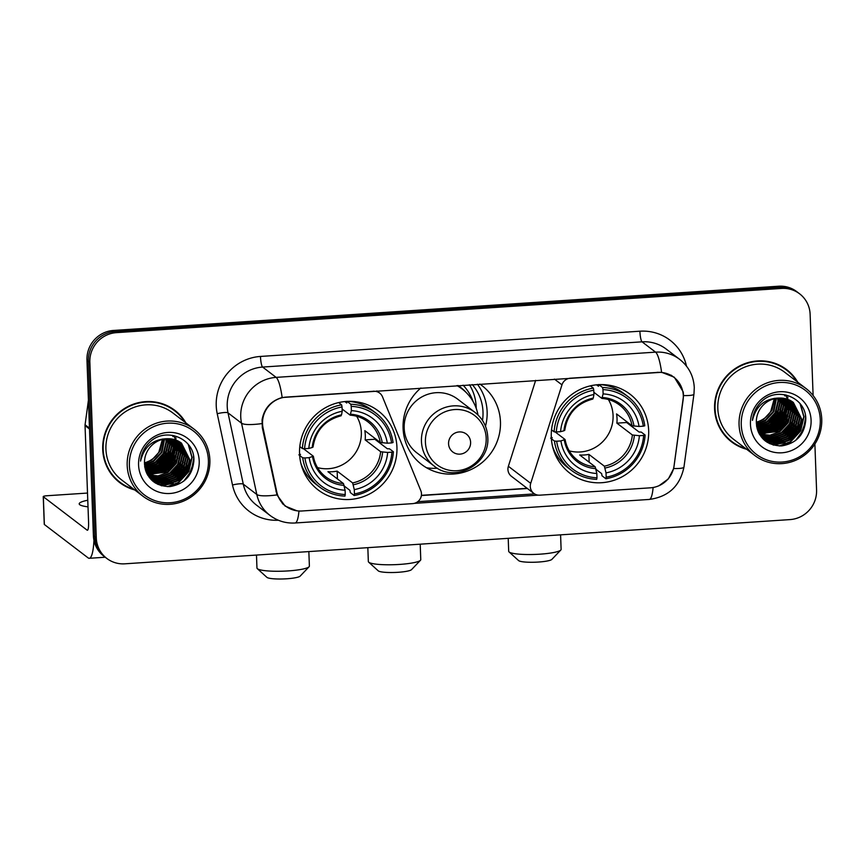 <?xml version="1.0" encoding="UTF-8"?>
<svg xmlns="http://www.w3.org/2000/svg" width="865" height="865" viewBox="0 0 865 865"><rect width="100%" height="100%" fill="white"/><g stroke="black" fill="none" stroke-linecap="round" stroke-linejoin="round"><path stroke-width="1.3" d="M373.464 391.142L373.637 391.283A9.364 9.093 -52.7 0 1 382.492 396.797L420.801 490.65A9.364 9.093 -52.7 0 1 412.627 503.635L301.971 510.988A25.29 24.544 127.3 0 1 285.71 506.133L282.336 503.56M551.286 436.944A49.651 48.181 127.3 0 0 569.851 473.177A49.651 48.181 127.3 0 0 622.065 476.81A49.651 48.181 127.3 0 0 648.663 430.467A49.651 48.181 127.3 0 0 630.098 394.235A49.651 48.181 127.3 0 0 577.885 390.591A49.651 48.181 127.3 0 0 551.286 436.944M299.55 453.682A49.651 48.181 127.3 0 0 318.125 489.914A49.651 48.181 127.3 0 0 370.339 493.547A49.651 48.181 127.3 0 0 396.938 447.205A49.651 48.181 127.3 0 0 378.362 410.972A49.651 48.181 127.3 0 0 326.148 407.329A49.651 48.181 127.3 0 0 299.55 453.682M373.637 391.283L286.423 397.078A25.29 24.544 127.3 0 0 262.538 423.699A25.29 24.544 127.3 0 0 263.068 428.013L276.778 491.98A25.29 24.544 127.3 0 0 285.71 506.133M472.258 384.579A45.434 44.083 -52.7 0 1 482.994 411.881A45.434 44.083 -52.7 0 1 482.497 420.466M476.183 408.226A45.434 44.083 127.3 0 0 476.15 406.658A45.434 44.083 127.3 0 0 469.436 384.763M479.848 384.071A49.651 48.181 -52.7 0 1 481.892 385.552A49.651 48.181 -52.7 0 1 500.457 421.785A49.651 48.181 -52.7 0 1 473.858 468.127A49.651 48.181 -52.7 0 1 421.644 464.494A49.651 48.181 -52.7 0 1 403.079 428.262A49.651 48.181 -52.7 0 1 420.833 387.996M485.481 426.25A49.651 48.181 127.3 0 0 487.125 411.61A49.651 48.181 127.3 0 0 477.404 384.233M657.595 372.404L570.37 378.2A9.364 9.093 -52.7 0 0 561.969 384.86L530.71 483.34A9.364 9.093 -52.7 0 0 539.803 495.169L650.458 487.817A25.29 24.544 127.3 0 0 674.127 465.565L683.091 400.073A25.29 24.544 127.3 0 0 673.857 377.259A25.29 24.544 127.3 0 0 657.595 372.404L657.411 372.264M535.64 380.362L508.371 466.289A9.364 9.093 127.3 0 0 511.442 476.323L533.781 493.374M185.921 422.931A45.434 44.083 127.3 0 0 174.838 410.345A45.434 44.083 127.3 0 0 127.058 407.015A45.434 44.083 127.3 0 0 102.719 449.432A45.434 44.083 127.3 0 0 119.705 482.584A45.434 44.083 127.3 0 0 134.767 489.958M118.992 482.032A45.434 44.083 127.3 0 0 128.755 487.363M797.8 382.243A45.434 44.083 127.3 0 0 786.718 369.658A45.434 44.083 127.3 0 0 738.926 366.328A45.434 44.083 127.3 0 0 714.587 408.745A45.434 44.083 127.3 0 0 731.585 441.896A45.434 44.083 127.3 0 0 746.646 449.27M730.871 441.345A45.434 44.083 127.3 0 0 740.624 446.675M296.911 510.804L285.147 506.079L276.962 494.921L262.354 427.84L262.063 419.903C264.203 408.312 270.896 400.852 282.152 397.522L661.595 372.285L674.3 377.216L683.22 391.899L683.555 395.575L673.705 468.538L668.375 478.875L659 485.73M106.795 558.422L103.919 556.227A28.102 27.269 127.3 0 1 93.409 535.716L86.965 360.024A28.102 27.269 127.3 0 1 113.51 330.452L778.673 286.218A28.102 27.269 127.3 0 1 796.741 291.624L798.179 292.716A28.102 27.269 127.3 0 0 780.111 287.321L114.948 331.555A28.102 27.269 127.3 0 0 88.403 361.127L94.847 536.819A28.102 27.269 127.3 0 0 105.357 557.32A28.102 27.269 127.3 0 1 94.847 536.819L88.403 361.127A28.102 27.269 127.3 0 1 114.948 331.555L780.111 287.321A28.102 27.269 127.3 0 1 798.179 292.716L799.617 293.819A28.102 27.269 127.3 0 0 781.549 288.423L116.397 332.647A28.102 27.269 127.3 0 0 89.852 362.23L96.285 537.911A28.102 27.269 127.3 0 0 106.795 558.422A28.102 27.269 127.3 0 0 124.874 563.818L790.026 519.595A28.102 27.269 127.3 0 0 816.571 490.022L814.884 444.026M538.171 495.137L414.249 503.376M534.548 493.893L417.763 501.668M813.111 395.51L810.127 314.33A28.102 27.269 127.3 0 0 799.617 293.819M793.713 377.118A45.434 44.083 127.3 0 0 785.982 369.117M181.834 417.806A45.434 44.083 127.3 0 0 174.114 409.805M87.776 500.24A29.983 4.693 -2.1 0 0 79.202 503.863A29.983 4.693 -2.1 0 0 88.014 506.847M163.917 466.646A37.476 36.362 127.3 0 0 171.994 455.498M173.4 452.179A37.476 36.362 127.3 0 0 174.968 446.729M175.195 445.54A37.476 36.362 127.3 0 0 175.552 442.988M175.638 442.015A37.476 36.362 127.3 0 0 175.725 440.772M175.757 438.739A37.476 36.362 127.3 0 0 175.736 437.701M93.95 540.257A37.476 6.909 86.2 0 1 89.268 558.293A37.476 6.909 86.2 0 1 88.133 557.893L44.353 524.482A4.682 0.735 177.9 0 1 44.266 524.352L43.25 496.607A4.682 0.735 -2.1 0 0 43.337 496.737L87.116 530.148A9.364 1.73 -93.8 0 0 87.397 530.256A9.364 1.73 -93.8 0 0 88.576 522.276L85.04 425.591A4.682 4.541 -52.7 0 1 85.073 424.791L88.435 400.225M87.506 493.061L47.034 495.742A4.682 0.735 -2.1 0 0 43.25 496.607M208.4 460.342A40.287 39.087 127.3 0 0 167.432 423.201A40.287 39.087 127.3 0 0 129.393 465.586A40.287 39.087 127.3 0 0 170.351 502.727A40.287 39.087 127.3 0 0 208.4 460.342M209.871 459.942A42.158 40.904 127.3 0 0 194.106 429.181A42.158 40.904 127.3 0 0 149.775 426.088A42.158 40.904 127.3 0 0 127.187 465.435A42.158 40.904 127.3 0 0 142.952 496.207A42.158 40.904 127.3 0 0 187.294 499.289A42.158 40.904 127.3 0 0 209.871 459.942M194.106 429.181L172.849 412.951A42.158 40.904 127.3 0 0 128.517 409.859A42.158 40.904 127.3 0 0 105.93 449.216A42.158 40.904 127.3 0 0 121.695 479.978L142.952 496.207M184.915 422.163A44.969 43.628 127.3 0 0 174.557 410.713L173.108 409.621A44.969 43.628 127.3 0 0 164.35 404.463M174.557 410.713A44.969 43.628 127.3 0 0 127.263 407.426A44.969 43.628 127.3 0 0 103.173 449.4A44.969 43.628 127.3 0 0 119.986 482.216A44.969 43.628 127.3 0 0 133.761 489.19M147.937 465.857L144.769 466.905M144.466 462.84A23.42 22.728 127.3 0 0 158.857 452.081L162.49 439.02M164.62 438.955L161.939 452.384L153.689 461.294L144.531 464.786M164.209 439.02L161.485 452.038L153.235 460.948L144.498 464.375M166.21 438.771L166.534 442.112L163.734 453.757L155.484 462.667L144.682 466.365M165.821 438.804L166.091 441.766L163.29 453.411L155.04 462.321L144.639 465.976M167.702 438.685L168.34 443.486L165.539 455.131L157.289 464.04L144.931 467.824M167.334 438.696L167.886 443.139L165.085 454.795L156.835 463.694L144.855 467.468M169.118 438.685L170.146 444.859L167.334 456.515L159.095 465.413L145.233 469.176M168.772 438.674L169.691 444.513L166.891 456.169L158.641 465.067L145.147 468.841M170.481 438.782L171.94 446.232L169.14 457.888L160.89 466.786L145.601 470.441M170.146 438.75L171.497 445.897L168.686 457.542L160.447 466.451L145.504 470.138M171.778 438.944L173.746 447.616L170.946 459.261L162.696 468.17L146.012 471.63M171.454 438.901L173.292 447.27L170.492 458.915L162.242 467.824L145.904 471.339M173.022 439.182L175.552 448.989L172.74 460.634L164.501 469.544L146.466 472.733M172.719 439.117L175.098 448.643L172.297 460.288L164.047 469.198L146.347 472.463M174.222 439.485L177.347 450.362L174.546 462.007L166.296 470.917L146.953 473.771M173.919 439.398L176.903 450.016L174.092 461.661L165.853 470.571L146.823 473.512M175.368 439.842L179.152 451.735L176.352 463.381L168.102 472.29L158.1 475.901L147.461 474.723M175.087 439.744L178.698 451.389L175.898 463.045L167.648 471.944L147.331 474.485M176.482 440.253L180.947 453.109L178.147 464.764L169.897 473.663L159.225 477.35L148.066 475.631M176.211 440.144L180.504 452.763L177.703 464.418L169.454 473.317L158.933 476.993L147.883 475.393M177.552 440.718L182.753 454.482L179.952 466.138L171.703 475.036L160.403 478.778L148.802 476.518M177.293 440.599L182.299 454.147L179.498 465.792L171.248 474.701L160.112 478.421L148.618 476.301M178.579 441.236L184.559 455.866L181.747 467.511L173.508 476.42L161.982 480.161L149.58 477.372M178.331 441.107L184.104 455.52L181.304 467.165L173.054 476.074L161.539 479.815L149.386 477.166M179.574 441.81L186.353 457.239L183.553 468.884L175.303 477.794L163.788 481.535L150.402 478.172M150.164 478.021L149.45 477.556M149.948 477.826L149.18 477.361M179.336 441.658L185.91 456.893L183.099 468.538L174.86 477.448L163.334 481.189L150.196 477.977M180.536 442.426L188.159 458.612L185.359 470.257L177.109 479.167L165.593 482.908L153.84 480.464L151.245 478.929M151.018 478.767L149.883 477.923M180.298 442.264L187.705 458.266L184.905 469.911L176.655 478.821L165.139 482.573L153.386 480.118L151.04 478.745M150.802 478.583L150.11 478.086M166.599 438.739A23.42 22.728 127.3 0 0 144.477 463.381C146.228 478.464 154.673 486.206 169.799 486.606C184.548 484.097 192.581 475.426 193.89 460.569C194.928 438.555 165.885 426.564 150.013 441.939C144.433 447.173 141.276 453.552 140.562 461.088C144.087 446.805 152.77 439.355 166.599 438.739L178.039 440.955L181.455 443.085L189.965 459.985L187.154 471.63L178.914 480.54L167.388 484.292L155.646 481.837L152.132 479.632L147.731 475.199M181.228 442.912L189.511 459.639L186.71 471.295L178.46 480.194L166.934 483.946L155.192 481.491L151.905 479.459M162.934 439.279L160.133 451.011L151.883 459.921L144.466 463.067M138.573 464.981A30.913 29.994 127.3 0 0 170.016 493.483A30.913 29.994 127.3 0 0 199.21 460.948A30.913 29.994 127.3 0 0 167.778 432.446A30.913 29.994 127.3 0 0 138.573 464.981M111.271 474.02A44.969 43.628 127.3 0 0 118.548 481.113L119.986 482.216M193.49 456.05L193.695 458.71L191.295 470.895L183.737 481.189M188.213 444.34L191.889 457.336L188.516 471.533L178.514 482.389L167.464 486.649M189.294 463.402L176.709 481.016L175.011 482.032M171.432 483.708L161.16 485.643M176.687 453.779L164.101 471.393L162.393 472.409M174.881 452.406L162.296 470.019L160.598 471.036M173.076 451.033L160.501 468.635L158.792 469.663M171.281 449.659L158.695 467.262L156.987 468.289M193.857 461.64L188.667 476.118M188.678 444.934L192.117 457.509L188.743 471.706L178.741 482.562L168.632 486.649M188.667 466.43L177.822 480.594M173.26 483.2L161.755 485.816M186.862 465.056L176.017 479.221M171.465 481.827L164.718 483.957M163.42 484.173L157.863 484.389M185.056 463.683L174.211 477.848M169.659 480.453L162.912 482.584M161.625 482.8L159.063 483.038M158.511 483.059L155.235 482.962M183.261 462.31L172.416 476.474M167.853 479.08L161.117 481.21M159.82 481.427L157.268 481.654M156.706 481.675L155.581 481.686M155.343 481.686L153.278 481.567M181.455 460.937L170.61 475.09M166.058 477.707L159.311 479.837M158.014 480.043L155.462 480.28M154.9 480.302L153.775 480.313M177.855 458.18L167.01 472.344M176.049 456.807L165.204 470.971M173.93 435.614L174.762 437.993M175.054 439.031L175.184 439.571M175.292 440.069L175.703 442.437M175.822 443.68L175.541 450.481M174.254 455.433L163.409 469.598M158.846 472.204L152.11 474.334M150.813 474.55L148.261 474.788M172.546 435.344L172.957 436.62M173.627 439.323L173.897 441.064M174.027 442.307L173.735 449.108M172.449 454.06L161.604 468.225M157.052 470.83L150.305 472.96M149.007 473.177L146.769 473.393M170.643 452.687L159.798 466.841M168.848 451.314L158.003 465.467M167.042 449.93L156.197 464.094M309.075 566.759L300.166 576.112A16.867 2.638 177.9 0 1 286.748 578.782A16.867 2.638 177.9 0 1 266.885 577.333L257.316 568.651A26.231 4.109 -2.1 0 0 288.218 570.911A26.231 4.109 -2.1 0 0 309.075 566.759A26.231 4.109 -2.1 0 0 309.389 566.099L308.848 551.589M317.509 467.587A34.665 33.638 127.3 0 0 361.332 432.23A34.665 33.638 127.3 0 0 356.672 416.27M374.923 438.371A44.504 43.174 -52.7 0 1 374.869 439.258L387.304 448.74L389.531 448.827L393.391 451.779L391.899 452.168A44.591 43.272 127.3 0 1 354.445 493.904L354.282 489.622A40.287 39.087 127.3 0 0 387.65 452.46L380.643 451.714L365.16 439.896A34.665 33.638 127.3 0 0 365.3 435.257A34.665 33.638 127.3 0 0 364.825 430.651L380.297 442.469L387.315 443.204A40.287 39.087 127.3 0 0 351.385 410.648L351.233 406.366A44.591 43.272 127.3 0 1 391.564 442.923L393.056 442.523A46.472 45.088 127.3 0 0 376.07 413.232A46.472 45.088 127.3 0 0 350.801 404.225L351.233 406.366M304.923 457.953L302.718 457.801A46.472 45.088 127.3 0 0 319.693 487.103A46.472 45.088 127.3 0 0 344.962 496.099L345.254 494.521A44.591 43.272 127.3 0 1 304.923 457.953L309.173 457.671A40.287 39.087 127.3 0 0 345.103 490.239L343.437 483.535L327.954 471.717A34.665 33.638 127.3 0 0 337.145 471.111L352.628 482.93L354.282 489.622M303.356 448.621L313.281 456.19L309.173 457.671M344.832 401.565L346.735 403.014L346.952 401.284M354.445 493.904L354.153 495.494L350.293 492.553L349.936 490.379L344.259 486.043M298.858 454.86L300.512 454.514L299.55 453.779M376.07 413.232L372.22 410.28A46.472 45.088 127.3 0 0 348.184 401.349M300.879 463.337A46.472 45.088 127.3 0 0 315.833 484.162L319.693 487.103M347.092 401.392L350.801 404.225M354.153 495.494A46.472 45.088 127.3 0 0 393.391 451.779M302.718 457.801L299.647 455.466M391.564 442.923L387.315 443.204M387.65 452.46L391.899 452.168M345.103 490.239L345.254 494.521M351.385 410.648L350.141 415.124L342.118 409.004M382.298 442.869A36.038 34.968 127.3 0 0 350.725 414.249L350.141 415.124M313.281 456.19L312.557 456.774A36.038 34.968 127.3 0 0 344.129 485.384M299.798 446.589L302.372 448.557L304.588 448.708A44.591 43.272 127.3 0 1 342.043 406.972L341.621 404.842A46.472 45.088 127.3 0 0 302.372 448.557M341.621 404.842L338.658 402.582M342.043 406.972L342.205 411.253A40.287 39.087 127.3 0 0 308.837 448.427L304.588 448.708M308.837 448.427L312.222 447.519A36.038 34.968 127.3 0 1 341.534 414.854L342.205 411.253M312.222 447.519L312.935 446.946M337.437 478.95L337.145 471.111M365.16 439.896L374.869 439.258M256.483 555.071L256.959 568.013A26.231 4.109 -2.1 0 0 257.316 568.651M560.812 550.021L551.892 559.374A16.867 2.638 177.9 0 1 538.484 562.045A16.867 2.638 177.9 0 1 518.622 560.596L509.042 551.913A26.231 4.109 -2.1 0 0 539.944 554.173A26.231 4.109 -2.1 0 0 560.812 550.021A26.231 4.109 -2.1 0 0 561.115 549.361L560.585 534.851M569.235 450.849A34.665 33.638 127.3 0 0 613.069 415.492A34.665 33.638 127.3 0 0 608.398 399.522M626.66 421.623A44.504 43.174 -52.7 0 1 626.606 422.509L639.04 432.003L641.268 432.089L645.117 435.041L643.636 435.43A44.591 43.272 127.3 0 1 606.17 477.166L606.019 472.885A40.287 39.087 127.3 0 0 639.386 435.711L632.369 434.976L616.886 423.158A34.665 33.638 127.3 0 0 617.037 418.519A34.665 33.638 127.3 0 0 616.55 413.913L632.034 425.731L639.04 426.467A40.287 39.087 127.3 0 0 603.121 393.91L602.959 389.628A44.591 43.272 127.3 0 1 643.301 426.186L644.782 425.785A46.472 45.088 127.3 0 0 627.806 396.484A46.472 45.088 127.3 0 0 602.537 387.488L602.959 389.628M556.66 441.215L554.443 441.064A46.472 45.088 127.3 0 0 571.43 470.365A46.472 45.088 127.3 0 0 596.699 479.361L596.991 477.783A44.591 43.272 127.3 0 1 556.66 441.215L560.909 440.934A40.287 39.087 127.3 0 0 596.828 473.501L595.174 466.797L579.691 454.979A34.665 33.638 127.3 0 0 588.881 454.374L604.354 466.181L606.019 472.885M555.092 431.884L565.007 439.452L560.909 440.934M596.558 384.828L598.461 386.277L598.677 384.547M606.17 477.166L605.878 478.756L602.029 475.815L601.662 473.642L595.985 469.306M550.594 438.123L552.248 437.776L551.286 437.041M627.806 396.484L623.946 393.543A46.472 45.088 127.3 0 0 599.921 384.611M552.605 446.6A46.472 45.088 127.3 0 0 567.57 467.424L571.43 470.365M598.818 384.655L602.537 387.488M605.878 478.756A46.472 45.088 127.3 0 0 645.117 435.041M554.443 441.064L551.383 438.728M643.301 426.186L639.04 426.467M639.386 435.711L643.636 435.43M596.828 473.501L596.991 477.783M603.121 393.91L601.867 398.387L593.855 392.267M634.023 426.121A36.038 34.968 127.3 0 0 602.462 397.511L601.867 398.387M565.007 439.452L564.294 440.036A36.038 34.968 127.3 0 0 595.855 468.646M551.535 429.851L554.108 431.819L556.314 431.97A44.591 43.272 127.3 0 1 593.779 390.234L593.347 388.104A46.472 45.088 127.3 0 0 554.108 431.819M593.347 388.104L590.395 385.844M593.779 390.234L593.931 394.516A40.287 39.087 127.3 0 0 560.574 431.689L556.314 431.97M560.574 431.689L563.948 430.781A36.038 34.968 127.3 0 1 593.271 398.116L593.931 394.516M563.948 430.781L564.672 430.208M589.162 462.213L588.881 454.374M616.886 423.158L626.606 422.509M508.209 538.333L508.685 551.275A26.231 4.109 -2.1 0 0 509.042 551.913M420.466 560.282L411.545 569.635A16.867 2.638 177.9 0 1 398.138 572.295A16.867 2.638 177.9 0 1 378.264 570.857L368.695 562.174A26.231 4.109 -2.1 0 0 399.598 564.423A26.231 4.109 -2.1 0 0 420.466 560.282A26.231 4.109 -2.1 0 0 420.768 559.612L420.206 544.182M470.614 442.307A11.245 10.91 127.3 0 0 459.185 431.938A11.245 10.91 127.3 0 0 448.567 443.767A11.245 10.91 127.3 0 0 459.996 454.136A11.245 10.91 127.3 0 0 470.614 442.307M474.982 412.356L457.715 399.176A33.724 32.729 127.3 0 0 422.25 396.7A33.724 32.729 127.3 0 0 404.182 428.186A33.724 32.729 127.3 0 0 416.789 452.795L434.057 465.976C454.655 483.459 490.174 464.418 487.774 437.236C487.2 426.975 482.93 418.682 474.982 412.356A33.724 32.729 127.3 0 0 439.517 409.88A33.724 32.729 127.3 0 0 421.45 441.366A33.724 32.729 127.3 0 0 434.057 465.976M478.01 414.984A44.504 43.174 127.3 0 0 462.083 388.958A44.504 43.174 127.3 0 0 456.936 385.595M462.083 388.958L461.369 388.407A44.504 43.174 127.3 0 0 457.153 385.585M426.477 467.727A44.504 43.174 127.3 0 0 437.398 468.203M367.83 547.664L368.339 561.536A26.231 4.109 -2.1 0 0 368.695 562.174M463.11 385.185A48.721 47.272 -52.7 0 1 473.166 401.663M775.797 425.958A37.476 36.362 127.3 0 0 783.874 414.811M785.279 411.491A37.476 36.362 127.3 0 0 786.847 406.042M787.074 404.852A37.476 36.362 127.3 0 0 787.431 402.301M787.518 401.338A37.476 36.362 127.3 0 0 787.593 400.084M787.637 398.17A37.476 36.362 127.3 0 0 787.637 398.062A37.476 36.362 127.3 0 0 787.604 397.013M820.269 419.655A40.287 39.087 127.3 0 0 779.311 382.514A40.287 39.087 127.3 0 0 741.262 424.91A40.287 39.087 127.3 0 0 782.23 462.04A40.287 39.087 127.3 0 0 820.269 419.655M821.75 419.255A42.158 40.904 127.3 0 0 805.985 388.493A42.158 40.904 127.3 0 0 761.643 385.401A42.158 40.904 127.3 0 0 739.067 424.747A42.158 40.904 127.3 0 0 754.831 455.52A42.158 40.904 127.3 0 0 799.163 458.601A42.158 40.904 127.3 0 0 821.75 419.255M805.985 388.493L784.728 372.264A42.158 40.904 127.3 0 0 740.386 369.171A42.158 40.904 127.3 0 0 717.809 408.529A42.158 40.904 127.3 0 0 733.574 439.29L754.831 455.52M796.795 381.476A44.969 43.628 127.3 0 0 786.426 370.025L784.988 368.933A44.969 43.628 127.3 0 0 776.229 363.776M786.426 370.025A44.969 43.628 127.3 0 0 739.143 366.738A44.969 43.628 127.3 0 0 715.052 408.713A44.969 43.628 127.3 0 0 731.866 441.528A44.969 43.628 127.3 0 0 745.641 448.503M759.805 425.18L756.637 426.218M756.334 422.152A23.42 22.728 127.3 0 0 770.726 411.394L774.359 398.332M776.5 398.268L773.807 411.697L765.557 420.606L756.399 424.099M776.089 398.343L773.353 411.351L765.114 420.26L756.378 423.688M778.078 398.084L778.413 401.425L775.613 413.07L767.363 421.979L756.561 425.677M777.689 398.116L777.959 401.079L775.159 412.735L766.909 421.633L756.507 425.288M779.57 397.997L780.219 402.798L777.408 414.454L769.169 423.353L756.799 427.137M779.214 398.008L779.765 402.452L776.965 414.108L768.715 423.007L756.734 426.78M780.998 397.997L782.014 404.171L779.214 415.827L770.964 424.726L757.113 428.489M780.652 397.997L781.571 403.836L778.76 415.481L770.52 424.391L757.026 428.164M782.349 398.095L783.82 405.555L781.019 417.2L772.769 426.11L757.47 429.754M782.014 398.062L783.366 405.209L780.565 416.854L772.315 425.764L757.383 429.451M783.647 398.257L785.615 406.928L782.814 418.574L774.564 427.483L757.891 430.943M783.333 398.214L785.171 406.582L782.371 418.228L774.121 427.137L757.783 430.651M784.89 398.495L787.42 408.302L784.62 419.947L776.37 428.856L758.346 432.046M784.587 398.43L786.966 407.956L784.166 419.601L775.916 428.51L758.227 431.776M786.09 398.797L789.226 409.675L786.415 421.32L778.176 430.229L758.821 433.084M785.798 398.711L788.772 409.329L785.971 420.985L777.721 429.883L758.702 432.824M787.247 399.154L791.021 411.048L788.22 422.704L779.971 431.603L769.969 435.214L759.329 434.035M786.966 399.057L790.578 410.702L787.766 422.358L779.527 431.257L759.2 433.798M788.361 399.565L792.827 412.421L790.026 424.077L781.776 432.976L771.093 436.663L759.935 434.944M788.08 399.457L792.372 412.086L789.572 423.731L781.322 432.641L770.802 436.306L759.751 434.706M789.431 400.041L794.632 413.805L791.821 425.45L783.582 434.36L772.283 438.09L760.681 435.841M789.161 399.911L794.178 413.459L791.378 425.104L783.128 434.014L771.98 437.733L760.486 435.614M790.459 400.549L796.427 415.178L793.627 426.823L785.377 435.733L773.861 439.474L761.46 436.684M790.199 400.419L795.984 414.832L793.173 426.477L784.933 435.387L773.407 439.128L761.265 436.479M791.453 401.122L798.233 416.552L795.432 428.197L787.182 437.106L775.656 440.847L762.27 437.485M762.033 437.333L761.319 436.868M791.205 400.971L797.779 416.206L794.978 427.851L786.728 436.76L775.213 440.512L762.065 437.29M761.827 437.139L761.103 436.684M792.405 401.738L800.038 417.925L797.227 429.57L788.988 438.479L777.462 442.22L765.72 439.777L763.125 438.241M762.887 438.079L761.751 437.236M792.178 401.576L799.584 417.579L796.784 429.235L788.534 438.133L777.008 441.885L765.265 439.431L762.908 438.058M762.671 437.895L761.979 437.398M778.468 398.051A23.42 22.728 127.3 0 0 756.345 422.704C758.097 437.776 766.541 445.518 781.679 445.918C796.427 443.41 804.45 434.738 805.758 419.893C806.796 397.868 777.765 385.877 761.892 401.263C756.302 406.485 753.155 412.864 752.431 420.401C755.967 406.118 764.638 398.668 778.468 398.051L789.918 400.268L793.324 402.398L801.833 419.298L799.033 430.954L790.783 439.853L779.268 443.604L767.515 441.15L764.011 438.955L759.611 434.511M793.097 402.236L801.379 418.952L798.579 430.608L790.329 439.507L778.814 443.258L767.06 440.804L763.784 438.782M774.813 398.592L772.002 410.324L763.763 419.233L756.334 422.38M750.452 424.293A30.913 29.994 127.3 0 0 781.884 452.795A30.913 29.994 127.3 0 0 811.089 420.26A30.913 29.994 127.3 0 0 779.646 391.759A30.913 29.994 127.3 0 0 750.452 424.293M723.14 433.333A44.969 43.628 127.3 0 0 730.428 440.426L731.866 441.528M805.369 415.362L805.574 418.022L803.174 430.208L795.605 440.501M800.082 403.663L803.769 416.649L800.385 430.846L790.394 441.701L779.343 445.962M801.174 422.715L788.588 440.328L786.88 441.355M783.312 443.021L773.04 444.956M788.556 413.092L775.981 430.705L774.272 431.721M786.761 411.718L774.175 429.332L772.467 430.348M784.955 410.345L772.369 427.959L770.661 428.975M783.149 408.972L770.574 426.575L768.866 427.602M805.737 420.952L800.547 435.43M800.558 404.247L803.996 416.822L800.612 431.019L790.61 441.874L780.5 445.962M800.536 425.742L789.691 439.907M785.139 442.512L773.624 445.129M798.741 424.369L787.896 438.533M783.333 441.139L776.597 443.28M775.299 443.486L769.742 443.702M796.935 422.996L786.09 437.16M781.538 439.766L774.791 441.896M773.494 442.112L770.942 442.35M770.38 442.372L767.114 442.275M795.13 421.623L784.285 435.787M779.733 438.393L772.986 440.523M771.699 440.739L769.136 440.977M768.585 440.999L767.46 440.999M767.223 440.999L765.157 440.88M793.335 420.249L782.49 434.414M777.927 437.02L771.191 439.15M769.893 439.355L767.341 439.593M766.779 439.615L765.655 439.625M789.723 417.492L778.878 431.657M787.929 416.119L777.084 430.283M785.798 394.927L786.642 397.305M786.923 398.343L787.053 398.884M787.172 399.381L787.572 401.749M787.701 402.993L787.41 409.794M786.123 414.746L775.278 428.91M770.726 431.516L763.979 433.646M762.681 433.862L760.13 434.1M784.425 394.656L784.836 395.932M785.496 398.635L785.766 400.376M785.896 401.62L785.604 408.421M784.328 413.373L773.483 427.537M768.92 430.143L762.184 432.273M760.886 432.489L758.637 432.705M782.522 412L771.677 426.164M780.717 410.626L769.872 424.78M778.922 409.242L768.077 423.407M263.068 428.013L262.257 427.386M276.778 491.98L275.967 491.352M554.433 379.108L561.969 384.86M508.371 466.289L530.71 483.34M278.379 520.233A46.84 45.456 -52.7 0 1 232.501 484.995L217.223 413.708A46.84 45.456 -52.7 0 1 260.473 356.445L639.905 331.209A9.364 1.73 -93.8 0 0 642.046 341.826L262.614 367.063A37.476 36.362 127.3 0 0 227.225 406.496A37.476 36.362 127.3 0 0 228.014 412.875L243.292 484.162A37.476 36.362 127.3 0 0 256.516 505.128L270.031 515.432A37.476 36.362 -52.7 0 1 256.808 494.477A32.794 6.098 -12.1 0 0 276.962 494.921M639.905 331.209A46.84 45.456 -52.7 0 1 686.486 366.122M666.137 349.028A37.476 36.362 127.3 0 0 642.046 341.826L655.562 352.142A37.476 36.362 -52.7 0 1 679.652 359.343L666.137 349.028M232.501 484.995A9.364 1.741 167.9 0 1 243.292 484.162L256.808 494.477L241.53 423.19A37.476 36.362 -52.7 0 1 240.74 416.8A37.476 36.362 -52.7 0 1 276.13 377.378A32.794 6.055 86.2 0 1 282.152 397.522M261.857 423.612A32.794 6.098 -12.1 0 1 241.53 423.19L228.014 412.875A9.364 1.741 167.9 0 0 217.223 413.708M661.595 372.285A32.794 6.055 -93.8 0 0 655.562 352.142L276.13 377.378L262.614 367.063A9.364 1.73 -93.8 0 1 260.473 356.445M653.118 487.492A32.794 6.055 86.2 0 1 649.269 499.44L295.106 522.99A32.794 6.055 -93.8 0 0 298.955 510.999M673.705 468.538A32.794 4.001 7.8 0 0 683.966 467.046C680.052 486.022 668.483 496.824 649.269 499.44M683.555 395.575A32.794 4.001 7.8 0 0 693.957 394.083L683.966 467.046M781.549 288.423L778.673 286.218M116.397 332.647L113.51 330.452M89.852 362.23L86.965 360.024M96.285 537.911L93.409 535.716M421.363 495.548L527.39 488.498M87.668 530.115L87.116 530.148M89.495 428.997L85.04 425.591M43.337 496.737L44.353 524.482M85.073 424.791L89.463 428.132M165.842 465.002A37.476 36.362 127.3 0 0 171.065 457.769M173.141 453.455A37.476 36.362 127.3 0 0 175.033 447.41M175.292 446.135A37.476 36.362 127.3 0 0 175.638 443.983M175.779 442.642A37.476 36.362 127.3 0 0 175.898 441.074M175.909 440.674A37.476 36.362 127.3 0 0 175.93 440.036M175.941 438.977A37.476 36.362 127.3 0 0 175.941 438.879A37.476 36.362 127.3 0 0 175.919 437.906M352.628 482.93A34.665 33.638 127.3 0 0 380.643 451.714M313.368 456.309C314.946 464.819 319.088 471.674 325.759 476.885A34.665 33.638 127.3 0 0 343.437 483.535M353.309 484.778A36.038 34.968 127.3 0 0 382.633 452.114M380.297 442.469A34.665 33.638 127.3 0 0 367.82 421.774A34.665 33.638 127.3 0 0 350.368 415.146M604.354 466.181A34.665 33.638 127.3 0 0 632.369 434.976M565.094 439.571C566.683 448.07 570.813 454.936 577.496 460.148A34.665 33.638 127.3 0 0 595.174 466.797M605.046 468.041A36.038 34.968 127.3 0 0 634.369 435.376M632.034 425.731A34.665 33.638 127.3 0 0 619.556 405.036A34.665 33.638 127.3 0 0 602.105 398.408M486.184 438.123A30.978 30.059 127.3 0 0 454.676 409.556A30.978 30.059 127.3 0 0 425.418 442.156A30.978 30.059 127.3 0 0 456.915 470.722A30.978 30.059 127.3 0 0 486.184 438.123M466.397 392.742A44.915 43.585 127.3 0 0 458.126 385.52M777.711 424.315A37.476 36.362 127.3 0 0 782.944 417.081M785.02 412.767A37.476 36.362 127.3 0 0 786.901 406.723M787.172 405.447A37.476 36.362 127.3 0 0 787.507 403.295M787.658 401.955A37.476 36.362 127.3 0 0 787.766 400.387M787.788 399.987A37.476 36.362 127.3 0 0 787.81 399.349M787.81 398.192A37.476 36.362 127.3 0 0 787.788 397.219M673.857 377.259L671.089 375.15M376.837 390.926L379.659 393.078M693.957 394.083L694.281 387.628C693.633 376.026 688.756 366.598 679.652 359.343M295.106 522.99C285.839 523.498 277.481 520.99 270.031 515.432M421.396 495.331L527.131 488.303M105.238 557.233L89.268 558.293M358.251 402.095L360.705 403.977M367.82 421.774C362.651 417.882 356.802 415.676 350.26 415.178M304.253 472.852L306.707 474.723M313.022 447.097C315.649 430.521 325.013 420.087 341.113 415.784M609.987 385.358L612.442 387.239M619.556 405.036C614.388 401.133 608.528 398.938 601.986 398.441M555.99 456.114L558.444 457.985M564.759 430.359C567.375 413.784 576.739 403.35 592.849 399.046"/></g></svg>
